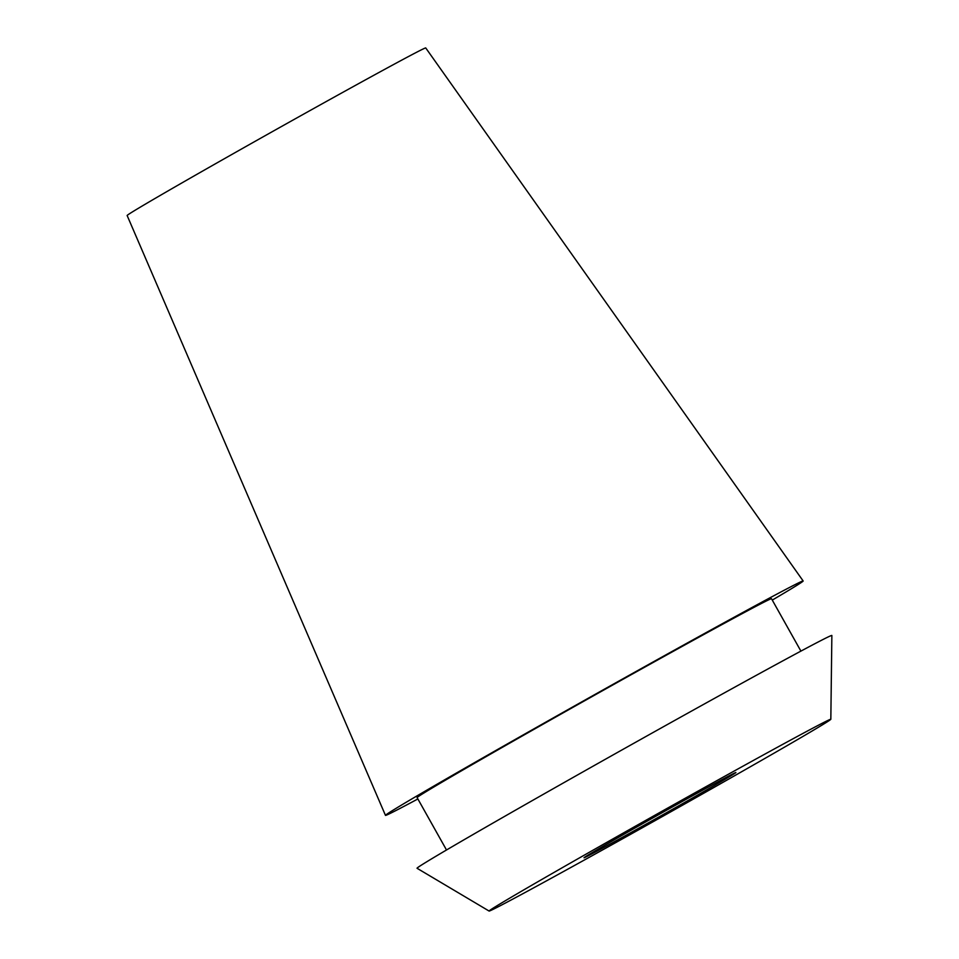 <?xml version="1.0" encoding="UTF-8"?>
<svg xmlns="http://www.w3.org/2000/svg" width="959" height="959" viewBox="0 0 959 959"><rect width="100%" height="100%" fill="white"/><g stroke="black" fill="none" stroke-linecap="round" stroke-linejoin="round"><path stroke-width="1.44" d="M803.151 580.974L425.736 47.95A171.193 2.086 150.7 0 0 388.107 67.49A171.193 2.086 150.7 0 0 223.039 159.458A171.193 2.086 150.7 0 0 127.139 215.511L385.47 815.366A239.474 2.925 -29.3 0 1 519.622 736.956A239.474 2.925 -29.3 0 1 750.501 608.318A239.474 2.925 -29.3 0 1 803.151 580.974A239.474 2.925 -29.3 0 1 772.271 600.094M417.872 798.967A239.474 2.925 -29.3 0 1 385.47 815.366M716.757 782.472A87.077 1.067 150.7 0 0 632.748 829.271A87.077 1.067 150.7 0 0 584.019 857.766A87.077 1.067 150.7 0 0 603.163 847.828A87.077 1.067 150.7 0 0 687.159 801.029A87.077 1.067 150.7 0 0 735.901 772.534A87.077 1.067 150.7 0 0 716.757 782.472M532.161 888.669A195.936 2.397 -29.3 0 1 489.102 911.05A195.936 2.397 -29.3 0 1 598.176 847.253A195.936 2.397 -29.3 0 1 787.747 741.631A195.936 2.397 -29.3 0 1 830.83 719.286A195.936 2.397 -29.3 0 1 720.605 783.683A195.936 2.397 -29.3 0 1 532.161 888.669M830.83 719.286L831.861 635.505A237.832 2.901 150.7 0 0 779.559 662.633A237.832 2.901 150.7 0 0 549.459 790.839A237.832 2.901 150.7 0 0 417.057 868.279L489.102 911.05M800.909 651.113L771.515 598.74A203.188 2.481 150.7 0 0 726.838 621.935A203.188 2.481 150.7 0 0 530.83 731.13A203.188 2.481 150.7 0 0 417.117 797.612L446.51 849.998"/></g></svg>

